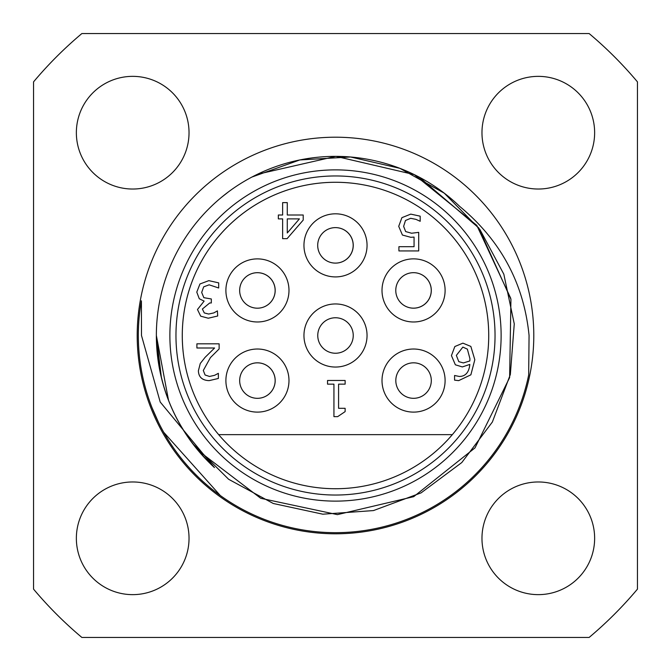 <?xml version="1.0" encoding="UTF-8"?>
<svg xmlns="http://www.w3.org/2000/svg" width="671" height="671" viewBox="0 0 671 671"><rect width="100%" height="100%" fill="white"/><g stroke="black" fill="none" stroke-linecap="round" stroke-linejoin="round"><path stroke-width="1.01" d="M214.452 467.561L160.201 402.021L141.489 335.5L141.405 300.818A197.165 197.165 0 0 0 315.647 531.667A197.165 197.165 0 0 0 528.673 375.005L529.067 335.5C523.917 283.539 500.826 240.537 459.786 206.492A179.14 179.14 0 0 0 156.36 335.5C157.232 387.586 176.599 431.604 214.452 467.561A179.14 179.14 0 0 1 156.36 335.5L159.044 366.416M198.373 450.778L260.751 498.301L337.404 514.632L413.697 496.674L475.009 447.876L509.625 377.597L510.941 299.266L478.691 227.855L419.048 177.035M168.564 400.503L156.36 335.5L161.409 377.748M166.945 396.167L169.729 403.422M510.748 298.343L476.787 225.364L414.275 174.611L335.877 156.36L257.421 174.267M228.719 191.663L221.615 197.224M169.88 335.5A165.62 165.62 0 0 1 418.31 192.065A165.62 165.62 0 0 1 418.31 478.935A165.62 165.62 0 0 1 169.88 335.5M456.355 355.387L462.864 347.092L467.368 349.138L469.935 358.658L469.851 360.939L463.426 362.927L458.805 361.669L456.355 355.387M462.898 343.149L454.837 346.538L451.44 355.596L455.357 364.798L462.344 366.928L469.851 364.42C468.987 372.405 465.464 376.414 459.3 376.456L454.569 375.492L454.569 380.138L458.662 380.633L470.874 374.821L474.816 359.74L470.841 346.421L462.898 343.149M217.404 310.891L213.839 312.904L208.664 314.045L204.286 312.929L202.382 309.021L209.721 302.973L211.323 302.973L211.323 298.964L203.85 297.681L201.686 292.455L203.674 286.844L209.134 284.823L218.687 287.985L218.687 282.868L208.84 280.646L199.958 283.976L196.779 292.103L199.287 298.763L204.135 301.103L197.475 309.516L200.688 316.175L208.287 318.222L217.698 315.999L217.404 310.891M345.129 384.156L345.129 380.474L327.54 380.474L327.54 384.156L333.94 384.156L333.94 416.641L337.672 416.641L345.129 411.617L345.129 408.312L338.578 408.312L338.578 384.156L345.129 384.156M219.132 348.928L219.132 343.82L196.897 343.82L196.897 347.997L214.603 347.997L205.083 357.349L200.26 363.514L198.39 370.728C198.599 377.068 202.189 380.373 209.142 380.633L218.369 378.469L218.369 373.328L214.603 375.315L209.495 376.456L205.083 374.997L203.296 370.467L210.426 357.609L219.132 348.928M287.28 218.889L299.409 218.889L287.28 232.971L287.28 218.889M282.634 202.617L282.634 215.005L278.339 215.005L278.339 218.889L282.634 218.889L282.634 238.666L287.079 238.666L303.208 220.088L303.208 215.005L287.28 215.005L287.28 202.617L282.634 202.617M410.753 214.124L401.904 217.664L398.717 226.337L402.424 235.043L410.786 237.299L414.057 237.089L414.057 246.702L398.918 246.702L398.918 250.937L418.704 250.937L418.704 232.359L411.575 233.231L405.67 231.57L403.623 226.37L405.469 220.499L410.669 218.301L415.953 219.358L420.189 221.287L420.189 216.171L410.753 214.124M452.329 434.649A153.231 153.231 0 0 0 440.855 224.24A153.231 153.231 0 0 0 230.145 224.24A153.231 153.231 0 0 0 218.671 434.649A153.231 153.231 0 0 0 452.329 434.649A153.231 153.231 0 0 0 388.308 191.663A153.231 153.231 0 0 0 218.671 434.649L452.329 434.649M481.971 538.301A56.33 56.33 0 0 1 566.467 489.52A56.33 56.33 0 0 1 566.467 587.091A56.33 56.33 0 0 1 481.971 538.301M481.971 132.699A56.33 56.33 0 0 1 566.467 83.909A56.33 56.33 0 0 1 566.467 181.48A56.33 56.33 0 0 1 481.971 132.699M76.36 132.699A56.33 56.33 0 0 1 160.864 83.909A56.33 56.33 0 0 1 160.864 181.48A56.33 56.33 0 0 1 76.36 132.699M76.36 538.301A56.33 56.33 0 0 1 160.864 489.52A56.33 56.33 0 0 1 160.864 587.091A56.33 56.33 0 0 1 76.36 538.301M239.656 290.451A17.74 17.74 0 0 1 257.396 272.703A17.74 17.74 0 0 1 275.144 290.451A17.74 17.74 0 0 1 257.396 308.19A17.74 17.74 0 0 1 239.656 290.451M317.702 245.368A17.74 17.74 89.9 0 1 335.466 227.62A17.74 17.74 0 0 1 353.24 245.36A17.74 17.74 0 0 1 335.475 263.107A17.74 17.74 0 0 1 317.702 245.368A17.74 17.74 0 0 1 335.45 227.62A17.74 17.74 0 0 1 353.189 245.368A17.74 17.74 0 0 1 335.45 263.107A17.74 17.74 0 0 1 317.702 245.368A17.74 17.74 0 0 1 335.45 227.62A17.74 17.74 0 0 1 353.189 245.368A17.74 17.74 0 0 1 335.45 263.107M395.815 380.566A17.74 17.74 0 0 1 413.562 362.826A17.74 17.74 0 0 1 431.302 380.566A17.74 17.74 0 0 1 413.562 398.314A17.74 17.74 0 0 1 395.815 380.566A17.74 17.74 0 0 1 413.562 362.826A17.74 17.74 0 0 1 431.302 380.566A17.74 17.74 0 0 1 413.562 398.314A17.74 17.74 0 0 1 395.815 380.566M317.76 335.5A17.74 17.74 0 0 1 335.5 317.76A17.74 17.74 0 0 1 353.24 335.5A17.74 17.74 0 0 1 335.5 353.24A17.74 17.74 0 0 1 317.76 335.5M257.412 398.322A17.74 17.74 0 0 1 239.681 379.945A17.74 17.74 0 0 1 258.679 362.885A17.74 17.74 0 0 1 275.144 381.22A17.74 17.74 0 0 1 257.412 398.322A17.74 17.74 0 0 1 239.681 379.945A17.74 17.74 0 0 1 258.679 362.885A17.74 17.74 0 0 1 275.144 381.22A17.74 17.74 0 0 1 257.412 398.322M407.733 307.192A17.74 17.74 0 0 0 430.279 296.221A17.74 17.74 0 0 0 419.341 273.659A17.74 17.74 0 0 1 430.321 296.238A17.74 17.74 0 0 1 407.733 307.192M395.773 290.417A17.74 17.74 0 0 1 413.512 272.678A17.74 17.74 0 0 1 431.26 290.417A17.74 17.74 0 0 1 413.512 308.157A17.74 17.74 0 0 1 395.773 290.417A17.74 17.74 0 0 1 413.512 272.678A17.74 17.74 0 0 1 431.26 290.417A17.74 17.74 0 0 1 413.512 308.157A17.74 17.74 0 0 1 395.773 290.417A17.74 17.74 109 0 1 419.341 273.659M303.955 335.5A31.545 31.545 0 0 0 351.277 362.818A31.545 31.545 0 0 0 351.277 308.182A31.545 31.545 0 0 0 303.955 335.5M382.009 290.434A31.545 31.545 0 0 0 419.04 321.501A31.545 31.545 0 0 0 443.204 279.639A31.545 31.545 0 0 0 382.009 290.434M382.009 380.566A31.545 31.545 0 0 0 429.331 407.884A31.545 31.545 0 0 0 429.331 353.248A31.545 31.545 0 0 0 382.009 380.566M273.214 407.884A31.545 31.545 0 0 0 273.214 353.248A31.545 31.545 0 0 0 225.892 380.566A31.545 31.545 0 0 0 273.214 407.884M241.669 317.752A31.545 31.545 0 0 0 287.087 301.22A31.545 31.545 0 0 0 262.923 259.367A31.545 31.545 0 0 0 241.669 317.752M303.955 245.368A31.545 31.545 0 0 0 351.277 272.686A31.545 31.545 0 0 0 351.277 218.041A31.545 31.545 0 0 0 303.955 245.368M248.538 365.217A17.74 17.74 0 0 1 272.795 371.675A17.74 17.74 0 0 1 266.32 395.932M251.6 273.676A17.74 17.74 0 0 1 274.204 284.613A17.74 17.74 0 0 1 263.233 307.201M171.415 407.398L174.577 414.217M192.585 443.514L228.635 479.279L273.265 503.485L322.843 514.196L373.479 510.572L421.094 492.866L461.816 462.529L492.363 422.025L510.337 374.527L514.263 323.883L503.829 274.196L479.874 229.44L444.286 193.173L399.958 168.354L350.505 156.989L299.803 159.95L251.935 177.043M220.256 495.483L163.724 432.292M158.406 422.168L152.007 407.649M589.13 33.55A394.338 394.338 0 0 1 637.45 81.87L637.45 589.13A394.338 394.338 0 0 1 589.13 637.45L81.87 637.45A394.338 394.338 0 0 1 33.55 589.13L33.55 81.87A394.338 394.338 0 0 1 81.87 33.55L589.13 33.55M175.961 335.5A159.539 159.539 0 0 1 415.265 197.333A159.539 159.539 0 0 1 415.265 473.667A159.539 159.539 0 0 1 175.961 335.5M137.203 335.5A198.297 198.297 0 0 1 434.649 163.774A198.297 198.297 0 0 1 434.649 507.226A198.297 198.297 0 0 1 137.203 335.5"/></g></svg>
